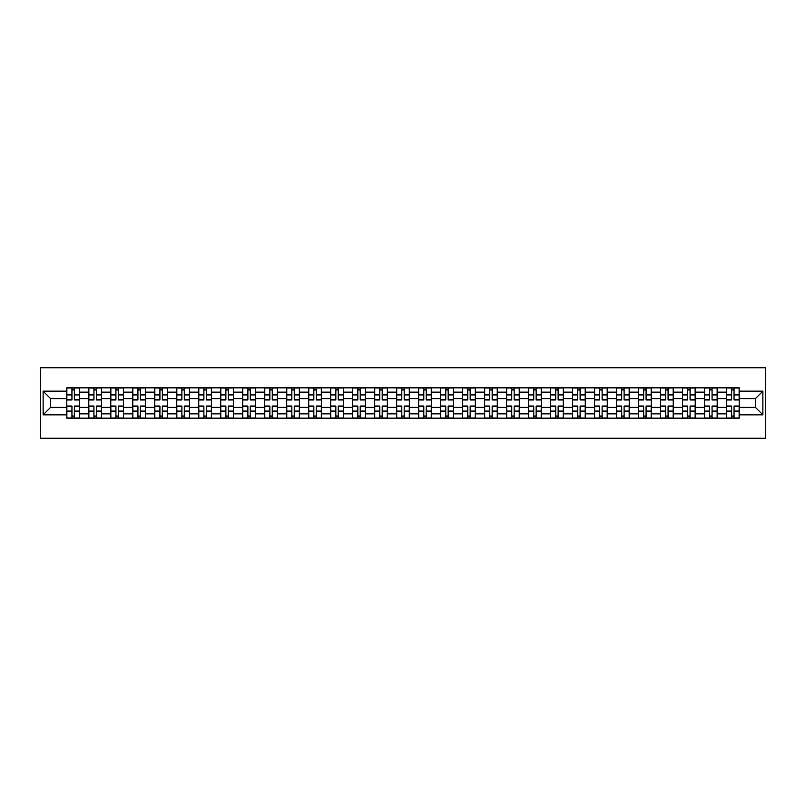 <?xml version="1.0" encoding="UTF-8"?>
<svg xmlns="http://www.w3.org/2000/svg" width="806" height="806" viewBox="0 0 806 806"><rect width="100%" height="100%" fill="white"/><g stroke="black" fill="none" stroke-linecap="round" stroke-linejoin="round"><path stroke-width="1.21" d="M40.3 438.242L765.7 438.242L765.7 367.758L40.3 367.758L40.3 438.242M88.791 418.153L88.791 392.149L79.492 392.149L79.492 418.153M79.492 392.149L79.492 387.847M88.791 392.149L88.791 387.847M101.475 387.847L101.475 418.153M110.785 418.153L110.785 387.847M123.469 387.847L123.469 418.153M132.768 418.153L132.768 387.847M145.463 387.847L145.463 418.153M154.762 418.153L154.762 387.847M167.446 387.847L167.446 418.153M176.756 418.153L176.756 387.847M189.44 387.847L189.44 418.153M198.739 418.153L198.739 387.847M211.434 387.847L211.434 418.153M220.733 418.153L220.733 387.847M233.418 387.847L233.418 418.153M242.727 418.153L242.727 387.847M255.411 387.847L255.411 418.153M264.711 418.153L264.711 387.847M277.405 387.847L277.405 418.153M286.704 418.153L286.704 387.847M299.389 387.847L299.389 418.153M308.698 418.153L308.698 387.847M321.382 387.847L321.382 418.153M330.682 418.153L330.682 387.847M343.376 387.847L343.376 418.153M352.675 418.153L352.675 387.847M365.36 387.847L365.36 418.153M374.669 418.153L374.669 387.847M387.354 387.847L387.354 418.153M396.653 418.153L396.653 387.847M409.347 387.847L409.347 418.153M418.646 418.153L418.646 387.847M431.331 387.847L431.331 418.153M440.64 418.153L440.64 387.847M453.325 387.847L453.325 418.153M462.624 418.153L462.624 387.847M475.318 387.847L475.318 418.153M484.618 418.153L484.618 387.847M497.302 387.847L497.302 418.153M506.611 418.153L506.611 387.847M519.296 387.847L519.296 418.153M528.595 418.153L528.595 387.847M541.289 387.847L541.289 418.153M550.589 418.153L550.589 387.847M563.273 387.847L563.273 418.153M572.582 418.153L572.582 387.847M585.267 387.847L585.267 418.153M594.566 418.153L594.566 387.847M607.261 387.847L607.261 418.153M616.56 418.153L616.56 387.847M629.244 387.847L629.244 418.153M638.553 418.153L638.553 387.847M651.238 387.847L651.238 418.153M660.537 418.153L660.537 387.847M673.232 387.847L673.232 418.153M682.531 418.153L682.531 387.847M695.215 387.847L695.215 418.153M704.525 418.153L704.525 387.847M717.209 387.847L717.209 418.153M726.508 418.153L726.508 387.847M726.508 407.373L717.209 407.373M704.525 407.373L695.215 407.373M682.531 407.373L673.232 407.373M660.537 407.373L651.238 407.373M638.553 407.373L629.244 407.373M616.56 407.373L607.261 407.373M594.566 407.373L585.267 407.373M572.582 407.373L563.273 407.373M550.589 407.373L541.289 407.373M528.595 407.373L519.296 407.373M506.611 407.373L497.302 407.373M484.618 407.373L475.318 407.373M462.624 407.373L453.325 407.373M440.64 407.373L431.331 407.373M418.646 407.373L409.347 407.373M396.653 407.373L387.354 407.373M374.669 407.373L365.36 407.373M352.675 407.373L343.376 407.373M330.682 407.373L321.382 407.373M308.698 407.373L299.389 407.373M286.704 407.373L277.405 407.373M264.711 407.373L255.411 407.373M242.727 407.373L233.418 407.373M220.733 407.373L211.434 407.373M198.739 407.373L189.44 407.373M176.756 407.373L167.446 407.373M154.762 407.373L145.463 407.373M132.768 407.373L123.469 407.373M110.785 407.373L101.475 407.373M88.791 407.373L79.492 407.373M726.508 398.627L717.209 398.627M704.525 398.627L695.215 398.627M682.531 398.627L673.232 398.627M660.537 398.627L651.238 398.627M638.553 398.627L629.244 398.627M616.56 398.627L607.261 398.627M594.566 398.627L585.267 398.627M572.582 398.627L563.273 398.627M550.589 398.627L541.289 398.627M528.595 398.627L519.296 398.627M506.611 398.627L497.302 398.627M484.618 398.627L475.318 398.627M462.624 398.627L453.325 398.627M440.64 398.627L431.331 398.627M418.646 398.627L409.347 398.627M396.653 398.627L387.354 398.627M374.669 398.627L365.36 398.627M352.675 398.627L343.376 398.627M330.682 398.627L321.382 398.627M308.698 398.627L299.389 398.627M286.704 398.627L277.405 398.627M264.711 398.627L255.411 398.627M242.727 398.627L233.418 398.627M220.733 398.627L211.434 398.627M198.739 398.627L189.44 398.627M176.756 398.627L167.446 398.627M154.762 398.627L145.463 398.627M132.768 398.627L123.469 398.627M110.785 398.627L101.475 398.627M88.791 398.627L79.492 398.627M50.587 407.373L66.797 407.373L66.797 398.627L50.587 398.627L50.587 407.373L43.121 414.838L43.121 391.162L66.797 391.162L66.797 398.627M739.203 398.627L739.203 407.373L755.413 407.373L755.413 398.627L739.203 398.627L739.203 387.847L66.797 387.847L66.797 391.162M739.203 391.162L762.879 391.162L762.879 414.838L739.203 414.838L739.203 407.373M66.797 407.373L66.797 418.153L739.203 418.153L739.203 414.838M66.797 414.838L43.121 414.838M74.343 416.037L71.946 416.037M71.946 389.963L74.343 389.963M96.337 416.037L93.939 416.037M93.939 389.963L96.337 389.963M118.321 416.037L115.923 416.037M115.923 389.963L118.321 389.963M140.315 416.037L137.917 416.037M137.917 389.963L140.315 389.963M162.308 416.037L159.91 416.037M159.91 389.963L162.308 389.963M184.292 416.037L181.894 416.037M181.894 389.963L184.292 389.963M206.286 416.037L203.888 416.037M203.888 389.963L206.286 389.963M228.279 416.037L225.881 416.037M225.881 389.963L228.279 389.963M250.263 416.037L247.865 416.037M247.865 389.963L250.263 389.963M272.257 416.037L269.859 416.037M269.859 389.963L272.257 389.963M294.25 416.037L291.853 416.037M291.853 389.963L294.25 389.963M316.234 416.037L313.836 416.037M313.836 389.963L316.234 389.963M338.228 416.037L335.83 416.037M335.83 389.963L338.228 389.963M360.222 416.037L357.824 416.037M357.824 389.963L360.222 389.963M382.205 416.037L379.807 416.037M379.807 389.963L382.205 389.963M404.199 416.037L401.801 416.037M401.801 389.963L404.199 389.963M426.193 416.037L423.795 416.037M423.795 389.963L426.193 389.963M448.176 416.037L445.778 416.037M445.778 389.963L448.176 389.963M470.17 416.037L467.772 416.037M467.772 389.963L470.17 389.963M492.164 416.037L489.766 416.037M489.766 389.963L492.164 389.963M514.147 416.037L511.75 416.037M511.75 389.963L514.147 389.963M536.141 416.037L533.743 416.037M533.743 389.963L536.141 389.963M558.135 416.037L555.737 416.037M555.737 389.963L558.135 389.963M580.119 416.037L577.721 416.037M577.721 389.963L580.119 389.963M602.112 416.037L599.714 416.037M599.714 389.963L602.112 389.963M624.106 416.037L621.708 416.037M621.708 389.963L624.106 389.963M646.09 416.037L643.692 416.037M643.692 389.963L646.09 389.963M668.083 416.037L665.685 416.037M665.685 389.963L668.083 389.963M690.077 416.037L687.679 416.037M687.679 389.963L690.077 389.963M712.061 416.037L709.663 416.037M709.663 389.963L712.061 389.963M734.054 416.037L731.657 416.037M731.657 389.963L734.054 389.963M43.121 391.162L50.587 398.627M755.413 407.373L762.879 414.838M755.413 398.627L762.879 391.162M74.343 399.967L74.343 387.988L79.421 387.988L79.421 399.967L74.343 399.967M71.946 389.822L74.343 389.822M76.389 387.988L66.868 387.988L66.868 399.967L71.946 399.967L71.946 387.988L69.9 387.988M71.946 406.033L71.946 418.012L66.868 418.012L66.868 406.033L71.946 406.033M74.343 416.178L71.946 416.178M69.9 418.012L79.421 418.012L79.421 406.033L74.343 406.033L74.343 418.012L76.389 418.012M96.337 399.967L96.337 387.988L101.405 387.988L101.405 399.967L96.337 399.967M93.939 389.822L96.337 389.822M98.372 387.988L88.862 387.988L88.862 399.967L93.939 399.967L93.939 387.988L91.894 387.988M118.321 399.967L118.321 387.988L123.399 387.988L123.399 399.967L118.321 399.967M115.923 389.822L118.321 389.822M120.366 387.988L110.855 387.988L110.855 399.967L115.923 399.967L115.923 387.988L113.888 387.988M140.315 399.967L140.315 387.988L145.392 387.988L145.392 399.967L140.315 399.967M137.917 389.822L140.315 389.822M142.36 387.988L132.839 387.988L132.839 399.967L137.917 399.967L137.917 387.988L135.871 387.988M93.939 406.033L93.939 418.012L88.862 418.012L88.862 406.033L93.939 406.033M96.337 416.178L93.939 416.178M91.894 418.012L101.405 418.012L101.405 406.033L96.337 406.033L96.337 418.012L98.372 418.012M115.923 406.033L115.923 418.012L110.855 418.012L110.855 406.033L115.923 406.033M118.321 416.178L115.923 416.178M113.888 418.012L123.399 418.012L123.399 406.033L118.321 406.033L118.321 418.012L120.366 418.012M137.917 406.033L137.917 418.012L132.839 418.012L132.839 406.033L137.917 406.033M140.315 416.178L137.917 416.178M135.871 418.012L145.392 418.012L145.392 406.033L140.315 406.033L140.315 418.012L142.36 418.012M162.308 399.967L162.308 387.988L167.376 387.988L167.376 399.967L162.308 399.967M159.91 389.822L162.308 389.822M164.343 387.988L154.833 387.988L154.833 399.967L159.91 399.967L159.91 387.988L157.865 387.988M184.292 399.967L184.292 387.988L189.37 387.988L189.37 399.967L184.292 399.967M181.894 389.822L184.292 389.822M186.337 387.988L176.826 387.988L176.826 399.967L181.894 399.967L181.894 387.988L179.859 387.988M159.91 406.033L159.91 418.012L154.833 418.012L154.833 406.033L159.91 406.033M162.308 416.178L159.91 416.178M157.865 418.012L167.376 418.012L167.376 406.033L162.308 406.033L162.308 418.012L164.343 418.012M181.894 406.033L181.894 418.012L176.826 418.012L176.826 406.033L181.894 406.033M184.292 416.178L181.894 416.178M179.859 418.012L189.37 418.012L189.37 406.033L184.292 406.033L184.292 418.012L186.337 418.012M206.286 399.967L206.286 387.988L211.363 387.988L211.363 399.967L206.286 399.967M203.888 389.822L206.286 389.822M208.331 387.988L198.81 387.988L198.81 399.967L203.888 399.967L203.888 387.988L201.843 387.988M228.279 399.967L228.279 387.988L233.347 387.988L233.347 399.967L228.279 399.967M225.881 389.822L228.279 389.822M230.315 387.988L220.804 387.988L220.804 399.967L225.881 399.967L225.881 387.988L223.836 387.988M250.263 399.967L250.263 387.988L255.341 387.988L255.341 399.967L250.263 399.967M247.865 389.822L250.263 389.822M252.308 387.988L242.797 387.988L242.797 399.967L247.865 399.967L247.865 387.988L245.83 387.988M272.257 399.967L272.257 387.988L277.335 387.988L277.335 399.967L272.257 399.967M269.859 389.822L272.257 389.822M274.302 387.988L264.781 387.988L264.781 399.967L269.859 399.967L269.859 387.988L267.814 387.988M294.25 399.967L294.25 387.988L299.318 387.988L299.318 399.967L294.25 399.967M291.853 389.822L294.25 389.822M296.286 387.988L286.775 387.988L286.775 399.967L291.853 399.967L291.853 387.988L289.807 387.988M316.234 399.967L316.234 387.988L321.312 387.988L321.312 399.967L316.234 399.967M313.836 389.822L316.234 389.822M318.279 387.988L308.769 387.988L308.769 399.967L313.836 399.967L313.836 387.988L311.801 387.988M338.228 399.967L338.228 387.988L343.306 387.988L343.306 399.967L338.228 399.967M335.83 389.822L338.228 389.822M340.273 387.988L330.752 387.988L330.752 399.967L335.83 399.967L335.83 387.988L333.785 387.988M360.222 399.967L360.222 387.988L365.289 387.988L365.289 399.967L360.222 399.967M357.824 389.822L360.222 389.822M362.257 387.988L352.746 387.988L352.746 399.967L357.824 399.967L357.824 387.988L355.778 387.988M203.888 406.033L203.888 418.012L198.81 418.012L198.81 406.033L203.888 406.033M206.286 416.178L203.888 416.178M201.843 418.012L211.363 418.012L211.363 406.033L206.286 406.033L206.286 418.012L208.331 418.012M225.881 406.033L225.881 418.012L220.804 418.012L220.804 406.033L225.881 406.033M228.279 416.178L225.881 416.178M223.836 418.012L233.347 418.012L233.347 406.033L228.279 406.033L228.279 418.012L230.315 418.012M247.865 406.033L247.865 418.012L242.797 418.012L242.797 406.033L247.865 406.033M250.263 416.178L247.865 416.178M245.83 418.012L255.341 418.012L255.341 406.033L250.263 406.033L250.263 418.012L252.308 418.012M269.859 406.033L269.859 418.012L264.781 418.012L264.781 406.033L269.859 406.033M272.257 416.178L269.859 416.178M267.814 418.012L277.335 418.012L277.335 406.033L272.257 406.033L272.257 418.012L274.302 418.012M291.853 406.033L291.853 418.012L286.775 418.012L286.775 406.033L291.853 406.033M294.25 416.178L291.853 416.178M289.807 418.012L299.318 418.012L299.318 406.033L294.25 406.033L294.25 418.012L296.286 418.012M313.836 406.033L313.836 418.012L308.769 418.012L308.769 406.033L313.836 406.033M316.234 416.178L313.836 416.178M311.801 418.012L321.312 418.012L321.312 406.033L316.234 406.033L316.234 418.012L318.279 418.012M335.83 406.033L335.83 418.012L330.752 418.012L330.752 406.033L335.83 406.033M338.228 416.178L335.83 416.178M333.785 418.012L343.306 418.012L343.306 406.033L338.228 406.033L338.228 418.012L340.273 418.012M357.824 406.033L357.824 418.012L352.746 418.012L352.746 406.033L357.824 406.033M360.222 416.178L357.824 416.178M355.778 418.012L365.289 418.012L365.289 406.033L360.222 406.033L360.222 418.012L362.257 418.012M382.205 399.967L382.205 387.988L387.283 387.988L387.283 399.967L382.205 399.967M379.807 389.822L382.205 389.822M384.25 387.988L374.74 387.988L374.74 399.967L379.807 399.967L379.807 387.988L377.772 387.988M404.199 399.967L404.199 387.988L409.277 387.988L409.277 399.967L404.199 399.967M401.801 389.822L404.199 389.822M406.244 387.988L396.723 387.988L396.723 399.967L401.801 399.967L401.801 387.988L399.756 387.988M426.193 399.967L426.193 387.988L431.26 387.988L431.26 399.967L426.193 399.967M423.795 389.822L426.193 389.822M428.228 387.988L418.717 387.988L418.717 399.967L423.795 399.967L423.795 387.988L421.75 387.988M448.176 399.967L448.176 387.988L453.254 387.988L453.254 399.967L448.176 399.967M445.778 389.822L448.176 389.822M450.222 387.988L440.711 387.988L440.711 399.967L445.778 399.967L445.778 387.988L443.743 387.988M470.17 399.967L470.17 387.988L475.248 387.988L475.248 399.967L470.17 399.967M467.772 389.822L470.17 389.822M472.215 387.988L462.694 387.988L462.694 399.967L467.772 399.967L467.772 387.988L465.727 387.988M492.164 399.967L492.164 387.988L497.231 387.988L497.231 399.967L492.164 399.967M489.766 389.822L492.164 389.822M494.199 387.988L484.688 387.988L484.688 399.967L489.766 399.967L489.766 387.988L487.721 387.988M514.147 399.967L514.147 387.988L519.225 387.988L519.225 399.967L514.147 399.967M511.75 389.822L514.147 389.822M516.193 387.988L506.682 387.988L506.682 399.967L511.75 399.967L511.75 387.988L509.714 387.988M536.141 399.967L536.141 387.988L541.219 387.988L541.219 399.967L536.141 399.967M533.743 389.822L536.141 389.822M538.186 387.988L528.665 387.988L528.665 399.967L533.743 399.967L533.743 387.988L531.698 387.988M558.135 399.967L558.135 387.988L563.203 387.988L563.203 399.967L558.135 399.967M555.737 389.822L558.135 389.822M560.17 387.988L550.659 387.988L550.659 399.967L555.737 399.967L555.737 387.988L553.692 387.988M580.119 399.967L580.119 387.988L585.196 387.988L585.196 399.967L580.119 399.967M577.721 389.822L580.119 389.822M582.164 387.988L572.653 387.988L572.653 399.967L577.721 399.967L577.721 387.988L575.686 387.988M602.112 399.967L602.112 387.988L607.19 387.988L607.19 399.967L602.112 399.967M599.714 389.822L602.112 389.822M604.157 387.988L594.637 387.988L594.637 399.967L599.714 399.967L599.714 387.988L597.669 387.988M624.106 399.967L624.106 387.988L629.174 387.988L629.174 399.967L624.106 399.967M621.708 389.822L624.106 389.822M626.141 387.988L616.63 387.988L616.63 399.967L621.708 399.967L621.708 387.988L619.663 387.988M646.09 399.967L646.09 387.988L651.167 387.988L651.167 399.967L646.09 399.967M643.692 389.822L646.09 389.822M648.135 387.988L638.624 387.988L638.624 399.967L643.692 399.967L643.692 387.988L641.657 387.988M668.083 399.967L668.083 387.988L673.161 387.988L673.161 399.967L668.083 399.967M665.685 389.822L668.083 389.822M670.129 387.988L660.608 387.988L660.608 399.967L665.685 399.967L665.685 387.988L663.64 387.988M690.077 399.967L690.077 387.988L695.145 387.988L695.145 399.967L690.077 399.967M687.679 389.822L690.077 389.822M692.112 387.988L682.601 387.988L682.601 399.967L687.679 399.967L687.679 387.988L685.634 387.988M379.807 406.033L379.807 418.012L374.74 418.012L374.74 406.033L379.807 406.033M382.205 416.178L379.807 416.178M377.772 418.012L387.283 418.012L387.283 406.033L382.205 406.033L382.205 418.012L384.25 418.012M401.801 406.033L401.801 418.012L396.723 418.012L396.723 406.033L401.801 406.033M404.199 416.178L401.801 416.178M399.756 418.012L409.277 418.012L409.277 406.033L404.199 406.033L404.199 418.012L406.244 418.012M423.795 406.033L423.795 418.012L418.717 418.012L418.717 406.033L423.795 406.033M426.193 416.178L423.795 416.178M421.75 418.012L431.26 418.012L431.26 406.033L426.193 406.033L426.193 418.012L428.228 418.012M445.778 406.033L445.778 418.012L440.711 418.012L440.711 406.033L445.778 406.033M448.176 416.178L445.778 416.178M443.743 418.012L453.254 418.012L453.254 406.033L448.176 406.033L448.176 418.012L450.222 418.012M467.772 406.033L467.772 418.012L462.694 418.012L462.694 406.033L467.772 406.033M470.17 416.178L467.772 416.178M465.727 418.012L475.248 418.012L475.248 406.033L470.17 406.033L470.17 418.012L472.215 418.012M489.766 406.033L489.766 418.012L484.688 418.012L484.688 406.033L489.766 406.033M492.164 416.178L489.766 416.178M487.721 418.012L497.231 418.012L497.231 406.033L492.164 406.033L492.164 418.012L494.199 418.012M511.75 406.033L511.75 418.012L506.682 418.012L506.682 406.033L511.75 406.033M514.147 416.178L511.75 416.178M509.714 418.012L519.225 418.012L519.225 406.033L514.147 406.033L514.147 418.012L516.193 418.012M533.743 406.033L533.743 418.012L528.665 418.012L528.665 406.033L533.743 406.033M536.141 416.178L533.743 416.178M531.698 418.012L541.219 418.012L541.219 406.033L536.141 406.033L536.141 418.012L538.186 418.012M555.737 406.033L555.737 418.012L550.659 418.012L550.659 406.033L555.737 406.033M558.135 416.178L555.737 416.178M553.692 418.012L563.203 418.012L563.203 406.033L558.135 406.033L558.135 418.012L560.17 418.012M577.721 406.033L577.721 418.012L572.653 418.012L572.653 406.033L577.721 406.033M580.119 416.178L577.721 416.178M575.686 418.012L585.196 418.012L585.196 406.033L580.119 406.033L580.119 418.012L582.164 418.012M599.714 406.033L599.714 418.012L594.637 418.012L594.637 406.033L599.714 406.033M602.112 416.178L599.714 416.178M597.669 418.012L607.19 418.012L607.19 406.033L602.112 406.033L602.112 418.012L604.157 418.012M621.708 406.033L621.708 418.012L616.63 418.012L616.63 406.033L621.708 406.033M624.106 416.178L621.708 416.178M619.663 418.012L629.174 418.012L629.174 406.033L624.106 406.033L624.106 418.012L626.141 418.012M643.692 406.033L643.692 418.012L638.624 418.012L638.624 406.033L643.692 406.033M646.09 416.178L643.692 416.178M641.657 418.012L651.167 418.012L651.167 406.033L646.09 406.033L646.09 418.012L648.135 418.012M665.685 406.033L665.685 418.012L660.608 418.012L660.608 406.033L665.685 406.033M668.083 416.178L665.685 416.178M663.64 418.012L673.161 418.012L673.161 406.033L668.083 406.033L668.083 418.012L670.129 418.012M687.679 406.033L687.679 418.012L682.601 418.012L682.601 406.033L687.679 406.033M690.077 416.178L687.679 416.178M685.634 418.012L695.145 418.012L695.145 406.033L690.077 406.033L690.077 418.012L692.112 418.012M712.061 399.967L712.061 387.988L717.139 387.988L717.139 399.967L712.061 399.967M709.663 389.822L712.061 389.822M714.106 387.988L704.595 387.988L704.595 399.967L709.663 399.967L709.663 387.988L707.628 387.988M709.663 406.033L709.663 418.012L704.595 418.012L704.595 406.033L709.663 406.033M712.061 416.178L709.663 416.178M707.628 418.012L717.139 418.012L717.139 406.033L712.061 406.033L712.061 418.012L714.106 418.012M734.054 399.967L734.054 387.988L739.132 387.988L739.132 399.967L734.054 399.967M731.657 389.822L734.054 389.822M736.1 387.988L726.579 387.988L726.579 399.967L731.657 399.967L731.657 387.988L729.611 387.988M731.657 406.033L731.657 418.012L726.579 418.012L726.579 406.033L731.657 406.033M734.054 416.178L731.657 416.178M729.611 418.012L739.132 418.012L739.132 406.033L734.054 406.033L734.054 418.012L736.1 418.012M704.525 392.149L695.215 392.149M682.531 392.149L673.232 392.149M660.537 392.149L651.238 392.149M638.553 392.149L629.244 392.149M616.56 392.149L607.261 392.149M594.566 392.149L585.267 392.149M572.582 392.149L563.273 392.149M550.589 392.149L541.289 392.149M528.595 392.149L519.296 392.149M506.611 392.149L497.302 392.149M484.618 392.149L475.318 392.149M462.624 392.149L453.325 392.149M440.64 392.149L431.331 392.149M418.646 392.149L409.347 392.149M396.653 392.149L387.354 392.149M374.669 392.149L365.36 392.149M352.675 392.149L343.376 392.149M330.682 392.149L321.382 392.149M308.698 392.149L299.389 392.149M286.704 392.149L277.405 392.149M264.711 392.149L255.411 392.149M242.727 392.149L233.418 392.149M220.733 392.149L211.434 392.149M198.739 392.149L189.44 392.149M176.756 392.149L167.446 392.149M154.762 392.149L145.463 392.149M132.768 392.149L123.469 392.149M110.785 392.149L101.475 392.149M726.508 392.149L717.209 392.149M704.525 413.851L695.215 413.851M682.531 413.851L673.232 413.851M660.537 413.851L651.238 413.851M638.553 413.851L629.244 413.851M616.56 413.851L607.261 413.851M594.566 413.851L585.267 413.851M572.582 413.851L563.273 413.851M550.589 413.851L541.289 413.851M528.595 413.851L519.296 413.851M506.611 413.851L497.302 413.851M484.618 413.851L475.318 413.851M462.624 413.851L453.325 413.851M440.64 413.851L431.331 413.851M418.646 413.851L409.347 413.851M396.653 413.851L387.354 413.851M374.669 413.851L365.36 413.851M352.675 413.851L343.376 413.851M330.682 413.851L321.382 413.851M308.698 413.851L299.389 413.851M286.704 413.851L277.405 413.851M264.711 413.851L255.411 413.851M242.727 413.851L233.418 413.851M220.733 413.851L211.434 413.851M198.739 413.851L189.44 413.851M176.756 413.851L167.446 413.851M154.762 413.851L145.463 413.851M132.768 413.851L123.469 413.851M110.785 413.851L101.475 413.851M88.791 413.851L79.492 413.851M726.508 413.851L717.209 413.851M74.343 399.675L79.421 399.675M74.343 394.91L79.421 394.91M66.868 399.675L71.946 399.675M66.868 394.91L71.946 394.91M71.946 406.325L66.868 406.325M71.946 411.09L66.868 411.09M79.421 406.325L74.343 406.325M79.421 411.09L74.343 411.09M96.337 399.675L101.405 399.675M96.337 394.91L101.405 394.91M88.862 399.675L93.939 399.675M88.862 394.91L93.939 394.91M118.321 399.675L123.399 399.675M118.321 394.91L123.399 394.91M110.855 399.675L115.923 399.675M110.855 394.91L115.923 394.91M140.315 399.675L145.392 399.675M140.315 394.91L145.392 394.91M132.839 399.675L137.917 399.675M132.839 394.91L137.917 394.91M93.939 406.325L88.862 406.325M93.939 411.09L88.862 411.09M101.405 406.325L96.337 406.325M101.405 411.09L96.337 411.09M115.923 406.325L110.855 406.325M115.923 411.09L110.855 411.09M123.399 406.325L118.321 406.325M123.399 411.09L118.321 411.09M137.917 406.325L132.839 406.325M137.917 411.09L132.839 411.09M145.392 406.325L140.315 406.325M145.392 411.09L140.315 411.09M162.308 399.675L167.376 399.675M162.308 394.91L167.376 394.91M154.833 399.675L159.91 399.675M154.833 394.91L159.91 394.91M184.292 399.675L189.37 399.675M184.292 394.91L189.37 394.91M176.826 399.675L181.894 399.675M176.826 394.91L181.894 394.91M159.91 406.325L154.833 406.325M159.91 411.09L154.833 411.09M167.376 406.325L162.308 406.325M167.376 411.09L162.308 411.09M181.894 406.325L176.826 406.325M181.894 411.09L176.826 411.09M189.37 406.325L184.292 406.325M189.37 411.09L184.292 411.09M206.286 399.675L211.363 399.675M206.286 394.91L211.363 394.91M198.81 399.675L203.888 399.675M198.81 394.91L203.888 394.91M228.279 399.675L233.347 399.675M228.279 394.91L233.347 394.91M220.804 399.675L225.881 399.675M220.804 394.91L225.881 394.91M250.263 399.675L255.341 399.675M250.263 394.91L255.341 394.91M242.797 399.675L247.865 399.675M242.797 394.91L247.865 394.91M272.257 399.675L277.335 399.675M272.257 394.91L277.335 394.91M264.781 399.675L269.859 399.675M264.781 394.91L269.859 394.91M294.25 399.675L299.318 399.675M294.25 394.91L299.318 394.91M286.775 399.675L291.853 399.675M286.775 394.91L291.853 394.91M316.234 399.675L321.312 399.675M316.234 394.91L321.312 394.91M308.769 399.675L313.836 399.675M308.769 394.91L313.836 394.91M338.228 399.675L343.306 399.675M338.228 394.91L343.306 394.91M330.752 399.675L335.83 399.675M330.752 394.91L335.83 394.91M360.222 399.675L365.289 399.675M360.222 394.91L365.289 394.91M352.746 399.675L357.824 399.675M352.746 394.91L357.824 394.91M203.888 406.325L198.81 406.325M203.888 411.09L198.81 411.09M211.363 406.325L206.286 406.325M211.363 411.09L206.286 411.09M225.881 406.325L220.804 406.325M225.881 411.09L220.804 411.09M233.347 406.325L228.279 406.325M233.347 411.09L228.279 411.09M247.865 406.325L242.797 406.325M247.865 411.09L242.797 411.09M255.341 406.325L250.263 406.325M255.341 411.09L250.263 411.09M269.859 406.325L264.781 406.325M269.859 411.09L264.781 411.09M277.335 406.325L272.257 406.325M277.335 411.09L272.257 411.09M291.853 406.325L286.775 406.325M291.853 411.09L286.775 411.09M299.318 406.325L294.25 406.325M299.318 411.09L294.25 411.09M313.836 406.325L308.769 406.325M313.836 411.09L308.769 411.09M321.312 406.325L316.234 406.325M321.312 411.09L316.234 411.09M335.83 406.325L330.752 406.325M335.83 411.09L330.752 411.09M343.306 406.325L338.228 406.325M343.306 411.09L338.228 411.09M357.824 406.325L352.746 406.325M357.824 411.09L352.746 411.09M365.289 406.325L360.222 406.325M365.289 411.09L360.222 411.09M382.205 399.675L387.283 399.675M382.205 394.91L387.283 394.91M374.74 399.675L379.807 399.675M374.74 394.91L379.807 394.91M404.199 399.675L409.277 399.675M404.199 394.91L409.277 394.91M396.723 399.675L401.801 399.675M396.723 394.91L401.801 394.91M426.193 399.675L431.26 399.675M426.193 394.91L431.26 394.91M418.717 399.675L423.795 399.675M418.717 394.91L423.795 394.91M448.176 399.675L453.254 399.675M448.176 394.91L453.254 394.91M440.711 399.675L445.778 399.675M440.711 394.91L445.778 394.91M470.17 399.675L475.248 399.675M470.17 394.91L475.248 394.91M462.694 399.675L467.772 399.675M462.694 394.91L467.772 394.91M492.164 399.675L497.231 399.675M492.164 394.91L497.231 394.91M484.688 399.675L489.766 399.675M484.688 394.91L489.766 394.91M514.147 399.675L519.225 399.675M514.147 394.91L519.225 394.91M506.682 399.675L511.75 399.675M506.682 394.91L511.75 394.91M536.141 399.675L541.219 399.675M536.141 394.91L541.219 394.91M528.665 399.675L533.743 399.675M528.665 394.91L533.743 394.91M558.135 399.675L563.203 399.675M558.135 394.91L563.203 394.91M550.659 399.675L555.737 399.675M550.659 394.91L555.737 394.91M580.119 399.675L585.196 399.675M580.119 394.91L585.196 394.91M572.653 399.675L577.721 399.675M572.653 394.91L577.721 394.91M602.112 399.675L607.19 399.675M602.112 394.91L607.19 394.91M594.637 399.675L599.714 399.675M594.637 394.91L599.714 394.91M624.106 399.675L629.174 399.675M624.106 394.91L629.174 394.91M616.63 399.675L621.708 399.675M616.63 394.91L621.708 394.91M646.09 399.675L651.167 399.675M646.09 394.91L651.167 394.91M638.624 399.675L643.692 399.675M638.624 394.91L643.692 394.91M668.083 399.675L673.161 399.675M668.083 394.91L673.161 394.91M660.608 399.675L665.685 399.675M660.608 394.91L665.685 394.91M690.077 399.675L695.145 399.675M690.077 394.91L695.145 394.91M682.601 399.675L687.679 399.675M682.601 394.91L687.679 394.91M379.807 406.325L374.74 406.325M379.807 411.09L374.74 411.09M387.283 406.325L382.205 406.325M387.283 411.09L382.205 411.09M401.801 406.325L396.723 406.325M401.801 411.09L396.723 411.09M409.277 406.325L404.199 406.325M409.277 411.09L404.199 411.09M423.795 406.325L418.717 406.325M423.795 411.09L418.717 411.09M431.26 406.325L426.193 406.325M431.26 411.09L426.193 411.09M445.778 406.325L440.711 406.325M445.778 411.09L440.711 411.09M453.254 406.325L448.176 406.325M453.254 411.09L448.176 411.09M467.772 406.325L462.694 406.325M467.772 411.09L462.694 411.09M475.248 406.325L470.17 406.325M475.248 411.09L470.17 411.09M489.766 406.325L484.688 406.325M489.766 411.09L484.688 411.09M497.231 406.325L492.164 406.325M497.231 411.09L492.164 411.09M511.75 406.325L506.682 406.325M511.75 411.09L506.682 411.09M519.225 406.325L514.147 406.325M519.225 411.09L514.147 411.09M533.743 406.325L528.665 406.325M533.743 411.09L528.665 411.09M541.219 406.325L536.141 406.325M541.219 411.09L536.141 411.09M555.737 406.325L550.659 406.325M555.737 411.09L550.659 411.09M563.203 406.325L558.135 406.325M563.203 411.09L558.135 411.09M577.721 406.325L572.653 406.325M577.721 411.09L572.653 411.09M585.196 406.325L580.119 406.325M585.196 411.09L580.119 411.09M599.714 406.325L594.637 406.325M599.714 411.09L594.637 411.09M607.19 406.325L602.112 406.325M607.19 411.09L602.112 411.09M621.708 406.325L616.63 406.325M621.708 411.09L616.63 411.09M629.174 406.325L624.106 406.325M629.174 411.09L624.106 411.09M643.692 406.325L638.624 406.325M643.692 411.09L638.624 411.09M651.167 406.325L646.09 406.325M651.167 411.09L646.09 411.09M665.685 406.325L660.608 406.325M665.685 411.09L660.608 411.09M673.161 406.325L668.083 406.325M673.161 411.09L668.083 411.09M687.679 406.325L682.601 406.325M687.679 411.09L682.601 411.09M695.145 406.325L690.077 406.325M695.145 411.09L690.077 411.09M712.061 399.675L717.139 399.675M712.061 394.91L717.139 394.91M704.595 399.675L709.663 399.675M704.595 394.91L709.663 394.91M709.663 406.325L704.595 406.325M709.663 411.09L704.595 411.09M717.139 406.325L712.061 406.325M717.139 411.09L712.061 411.09M734.054 399.675L739.132 399.675M734.054 394.91L739.132 394.91M726.579 399.675L731.657 399.675M726.579 394.91L731.657 394.91M731.657 406.325L726.579 406.325M731.657 411.09L726.579 411.09M739.132 406.325L734.054 406.325M739.132 411.09L734.054 411.09"/></g></svg>
